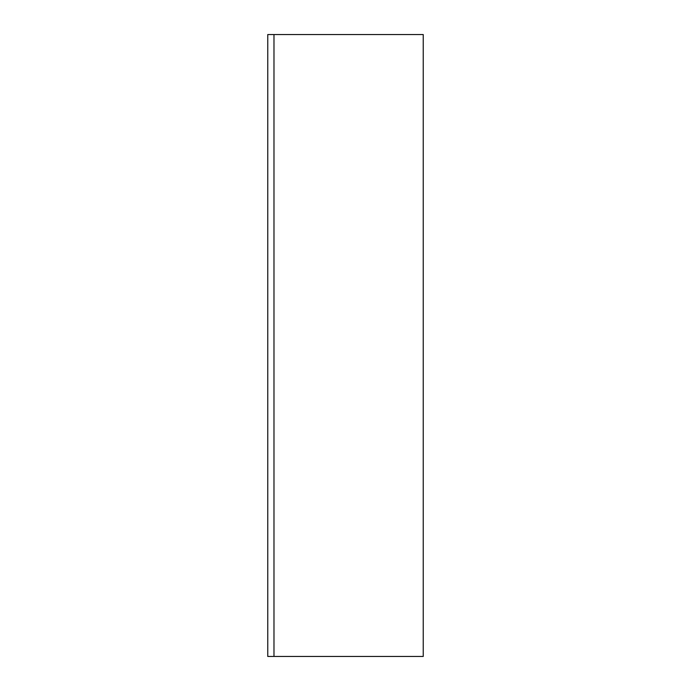 <?xml version="1.0" encoding="UTF-8"?>
<svg xmlns="http://www.w3.org/2000/svg" width="691" height="691" viewBox="0 0 691 691"><rect width="100%" height="100%" fill="white"/><g stroke="black" fill="none" stroke-linecap="round" stroke-linejoin="round"><path stroke-width="1.04" d="M273.981 34.55L423.238 34.55L423.238 656.45L267.762 656.45L267.762 34.55L273.981 34.55L273.981 656.45"/></g></svg>
